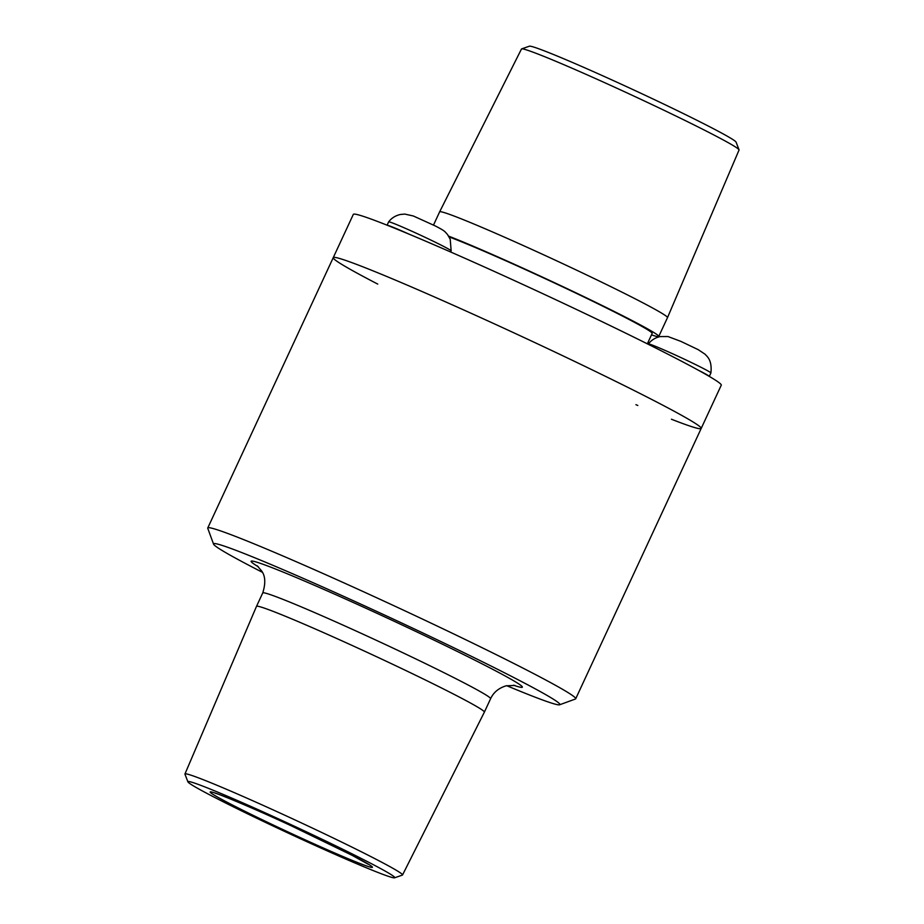 <?xml version="1.0" encoding="UTF-8"?>
<svg xmlns="http://www.w3.org/2000/svg" width="924" height="924" viewBox="0 0 924 924"><rect width="100%" height="100%" fill="white"/><g stroke="black" fill="none" stroke-linecap="round" stroke-linejoin="round"><path stroke-width="1.39" d="M387.329 225.283A34.454 1.34 24.9 0 1 409.424 234.315M387.098 225.19L388.646 221.864A34.454 1.34 24.9 0 1 406.502 228.829A34.454 1.34 24.9 0 1 439.2 244.155A34.454 1.34 24.9 0 1 451.166 250.854L450.646 251.986M262.324 572.256A190.898 7.404 24.9 0 1 225.987 552.783A190.898 7.404 24.9 0 1 213.56 544.155A190.898 7.404 24.9 0 1 389.824 617.486A190.898 7.404 24.9 0 1 559.609 704.781A190.898 7.404 24.9 0 1 506.675 685.677M213.56 544.155L207.761 528.332A202.83 7.866 24.9 0 1 207.75 527.997A202.83 7.866 24.9 0 1 395.045 606.248A202.83 7.866 24.9 0 1 575.698 698.787A202.83 7.866 24.9 0 1 575.433 699.006L559.609 704.781M377.754 284.095A202.83 7.866 24.9 0 1 346.454 267.163A202.83 7.866 24.9 0 1 333.241 257.646A202.83 7.866 24.9 0 1 520.524 335.909A202.83 7.866 24.9 0 1 701.189 428.447A202.83 7.866 24.9 0 1 671.436 419.242M195.334 787.005A114.033 4.424 24.9 0 1 187.918 781.854A114.033 4.424 24.9 0 1 293.197 825.652A114.033 4.424 24.9 0 1 394.606 877.8A114.033 4.424 24.9 0 1 307.992 842.203A114.033 4.424 24.9 0 1 195.334 787.005M187.918 781.854L184.962 774.197A119.935 4.655 24.9 0 1 184.95 773.989A119.935 4.655 24.9 0 1 295.703 820.258A119.935 4.655 24.9 0 1 402.529 874.982A119.935 4.655 24.9 0 1 402.356 875.109L394.606 877.8M184.95 773.989L256.502 606.363A125.606 4.874 24.9 0 1 256.514 606.352A125.606 4.874 24.9 0 1 372.499 654.827A125.606 4.874 24.9 0 1 484.372 712.127A125.606 4.874 24.9 0 1 484.372 712.138L490.598 698.717C493.497 692.411 498.66 688.114 506.063 685.827L514.934 685.423M449.11 236.925A118.353 4.597 24.9 0 1 570.778 290.69A118.353 4.597 24.9 0 1 652.171 333.402L647.343 343.832M448.625 236.117A125.606 4.874 24.9 0 1 577.615 293.624A125.606 4.874 24.9 0 1 658.754 336.463A125.606 4.874 24.9 0 1 651.489 334.881M433.506 225.052L439.628 211.873A125.606 4.874 24.9 0 1 439.628 211.862A125.606 4.874 24.9 0 1 555.613 260.337A125.606 4.874 24.9 0 1 667.498 317.637A125.606 4.874 24.9 0 1 667.486 317.648L658.754 336.463M439.628 211.862L521.471 49.018A119.935 4.655 24.9 0 1 521.644 48.891A119.935 4.655 24.9 0 1 632.212 95.299A119.935 4.655 24.9 0 1 739.038 149.803A119.935 4.655 24.9 0 1 739.05 150.011L667.498 317.637M521.644 48.891L529.394 46.2A114.033 4.424 24.9 0 1 634.534 90.321A114.033 4.424 24.9 0 1 736.082 142.146L739.038 149.803M333.241 257.646A202.83 7.866 24.9 0 1 520.524 335.909A202.83 7.866 24.9 0 1 701.189 428.447L721.263 385.192A202.83 7.866 24.9 0 0 540.609 292.654A202.83 7.866 24.9 0 0 353.326 214.391L207.75 527.997M637.826 405.486A202.83 7.866 24.9 0 1 635.931 404.677M698.359 370.224A34.454 1.34 24.9 0 1 709.297 376.414L710.903 372.984A34.454 1.34 24.9 0 0 680.584 357.426A34.454 1.34 24.9 0 0 648.417 343.936C651.27 340.182 655.174 337.722 660.117 336.579L667.96 336.532L680.884 341.383L698.151 349.63L705.081 354.227C706.548 356.225 712.335 359.286 710.903 372.973M258.281 566.747A149.469 5.798 24.9 0 1 389.154 618.941A149.469 5.798 24.9 0 1 513.49 685.215M216.112 796.245A89.339 3.465 24.9 0 1 302.806 831.196A89.339 3.465 24.9 0 1 355.082 861.561A89.339 3.465 24.9 0 1 216.112 796.245M256.514 606.352L262.739 592.942A125.606 4.874 24.9 0 1 378.724 641.418A125.606 4.874 24.9 0 1 490.598 698.717M388.658 221.852C391.522 218.076 395.426 215.615 400.369 214.483L404.781 214.079L413.328 215.985L435.481 226.034C445.38 231.208 444.536 231.277 447.516 234.534L450.219 239.247L451.155 250.866M575.698 698.787L701.189 428.447M215.361 793.312C216.228 792.896 252.321 807.588 291.961 826.148L352.217 855.381L368.145 864.229M402.529 874.982L484.372 712.138M257.184 565.788L261.469 570.755C265.373 575.802 265.8 583.194 262.739 592.942"/></g></svg>
